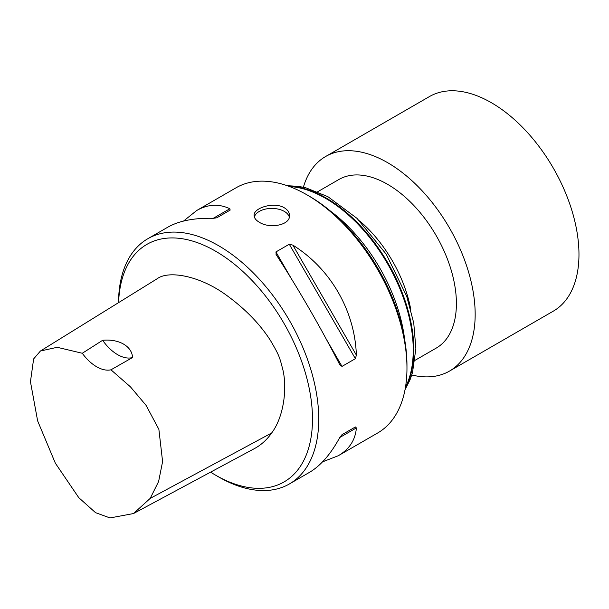 <?xml version="1.0" encoding="UTF-8"?>
<svg xmlns="http://www.w3.org/2000/svg" width="609" height="609" viewBox="0 0 609 609"><rect width="100%" height="100%" fill="white"/><g stroke="black" fill="none" stroke-linecap="round" stroke-linejoin="round"><path stroke-width="0.91" d="M210.592 472.142A137.154 79.185 -120 0 0 215.502 475.119A137.154 79.185 -120 0 0 312.486 419.129A137.154 79.185 -120 0 0 215.502 251.144A137.154 79.185 -120 0 0 118.603 302.62M40.43 351.012L157.16 278.747C168.442 270.19 199.942 275.489 227.172 295.761C245.579 309.296 259.974 324.148 270.366 340.332C279.462 355.823 279.577 356.981 282.972 370.211C287.303 388.9 283.672 417.127 271.66 432.984C266.94 439.736 261.192 444.935 254.433 448.597L133.478 513.554L150.187 498.406L158.622 481.475L162.595 461.592L158.873 429.33L146.061 405.335L130.417 386.814L110.96 369.808A35.398 20.432 60 0 1 82.291 353.266L57.2 347.297L40.43 351.012L33.632 358.922L30.45 381.706L37.629 420.865L55.35 463.183L78.782 497.675L95.522 512.649L110.008 517.939L133.478 513.554M215.502 475.119L218.631 476.923A141.577 81.743 -120 0 0 289.42 483.942A141.577 81.743 -120 0 0 311.123 370.485A141.577 81.743 -120 0 0 218.631 245.724A141.577 81.743 -120 0 0 147.842 238.713A141.577 81.743 -120 0 0 118.519 302.665M289.42 483.942L309.387 472.409C320.547 465.862 330.672 454.223 339.761 437.506L342.007 434.674L355.374 426.955L356.379 427.914C355.397 439.949 349.368 449.221 338.284 455.73L377.649 432.999A141.577 81.743 -120 0 0 406.964 368.186A141.577 81.743 -120 0 0 306.86 194.789A141.577 81.743 -120 0 0 306.852 194.789A141.577 81.743 -120 0 0 236.064 187.778L196.707 210.501C207.882 204.16 218.928 203.573 229.837 208.742L230.164 210.09L216.804 217.801L213.219 218.334C194.195 217.847 179.061 220.801 167.802 227.187L147.842 238.713M284.327 207.798C287.714 209.839 289.442 212.396 289.511 215.472C290.318 225.353 269.483 228.961 259.305 222.247C255.917 220.252 254.189 217.999 254.12 215.472C253.306 207.875 274.195 201.457 284.327 207.798M338.284 455.73L322.557 461.85M183.537 221.059L196.707 210.501M276.25 254.729L275.923 251.936L289.29 244.224L292.868 245.13C330.596 268.698 354.826 310.674 356.379 355.131L355.374 358.686L342.007 366.405L339.761 364.722C320.418 327.003 299.247 290.341 276.25 254.729L276.037 254.379M355.374 426.955L341.992 434.689L355.374 426.955M289.321 217.116A17.699 10.216 0 0 0 284.327 211.407A17.699 10.216 0 0 0 266.392 208.91A17.699 10.216 0 0 0 254.349 216.979M306.86 194.789L309.357 196.235A138.037 79.695 60 0 1 406.964 365.301L406.964 368.186M330.573 211.178A123.886 71.527 60 0 1 404.635 339.457M289.549 186.537A123.886 71.527 60 0 1 387.59 263.781A123.886 71.527 60 0 1 405.457 387.309M415.003 360.345L436.242 348.089A97.333 56.195 -120 0 0 436.242 235.691A97.333 56.195 -120 0 0 338.901 179.495L317.662 191.759M102.639 340.294A35.398 20.432 -120 0 0 132.526 357.552C132.115 346.262 118.869 338.673 102.639 340.294L82.291 353.266M110.96 369.808L132.526 357.552M411.775 374.977A123.886 71.527 -120 0 0 449.511 371.079A123.886 71.527 -120 0 0 460.427 249.698A123.886 71.527 -120 0 0 354.118 150.994A123.886 71.527 -120 0 0 325.632 156.505A123.886 71.527 -120 0 0 303.381 187.237M449.511 371.079L553.315 311.146A123.886 71.527 -120 0 0 564.231 189.764A123.886 71.527 -120 0 0 457.93 91.061A123.886 71.527 -120 0 0 429.436 96.572L325.632 156.505M356.379 355.131L292.868 245.13M342.007 366.405L326.789 340.035M291.148 278.305L275.923 251.936M355.374 358.686L289.29 244.224M213.226 218.334L229.837 208.742M356.379 427.914L339.761 437.506M288.582 186.179A123.802 71.481 60 0 1 388.177 263.438A123.802 71.481 60 0 1 405.282 388.321M359.584 220.854A97.333 56.195 60 0 1 410.763 309.501M271.66 432.984L150.187 498.406M287.258 185.715L298.349 186.331L305.855 187.816L327.901 196.677L357.064 218.403L386.213 254.166L406.751 296.408L413.77 323.166L415.863 348.63L412.521 372.487L410.047 379.78L405.031 389.699"/></g></svg>
